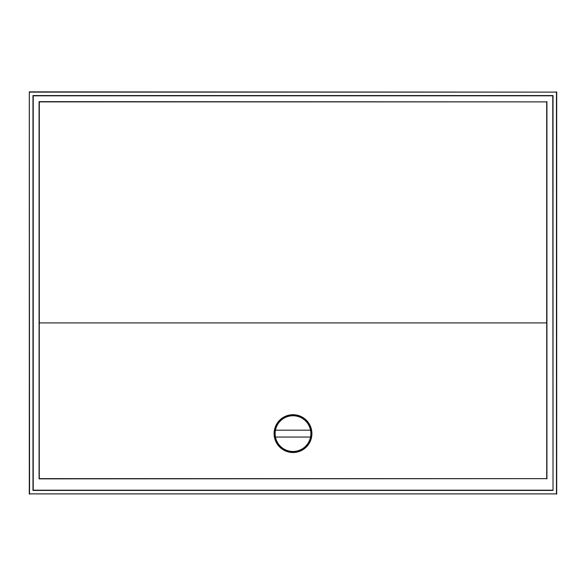 <?xml version="1.0" encoding="UTF-8"?>
<svg xmlns="http://www.w3.org/2000/svg" width="586" height="586" viewBox="0 0 586 586"><rect width="100%" height="100%" fill="white"/><g stroke="black" fill="none" stroke-linecap="round" stroke-linejoin="round"><path stroke-width="0.88" d="M311.906 433.618A18.906 18.906 0 0 1 293 452.524A18.906 18.906 0 0 1 274.094 433.618A18.906 18.906 0 0 1 293 414.705A18.906 18.906 0 0 1 311.906 433.618M311.225 433.618A18.225 18.225 0 0 1 293 451.835A18.225 18.225 0 0 1 274.775 433.618A18.225 18.225 0 0 1 293 415.393A18.225 18.225 0 0 1 311.225 433.618M310.88 433.618A17.88 17.88 0 0 0 275.457 430.183A17.88 17.88 0 0 0 275.457 437.053L310.543 437.053A17.88 17.88 0 0 0 310.88 433.618M275.457 430.183L310.543 430.183M310.543 437.053A17.88 17.88 0 0 1 275.457 437.053M546.731 322.908L39.269 322.908L546.731 322.908L546.731 478.652L39.269 478.652L39.269 322.908M39.306 322.879L39.306 101.876L546.694 101.876L546.694 322.879M546.694 101.876L39.072 101.649L39.072 478.85L546.731 478.652M546.928 478.85L546.928 101.649M552.774 490.196L33.226 490.196L33.226 95.804L552.774 95.804L553.023 490.445L553.023 95.555L32.977 95.555L32.977 490.445L553.023 490.445M29.542 92.112L556.458 92.112L556.458 493.888L29.542 493.888L29.3 91.87L556.458 92.112M556.458 493.888L29.542 493.888M29.3 494.13L29.3 91.87M556.7 91.87L556.7 494.13"/></g></svg>
